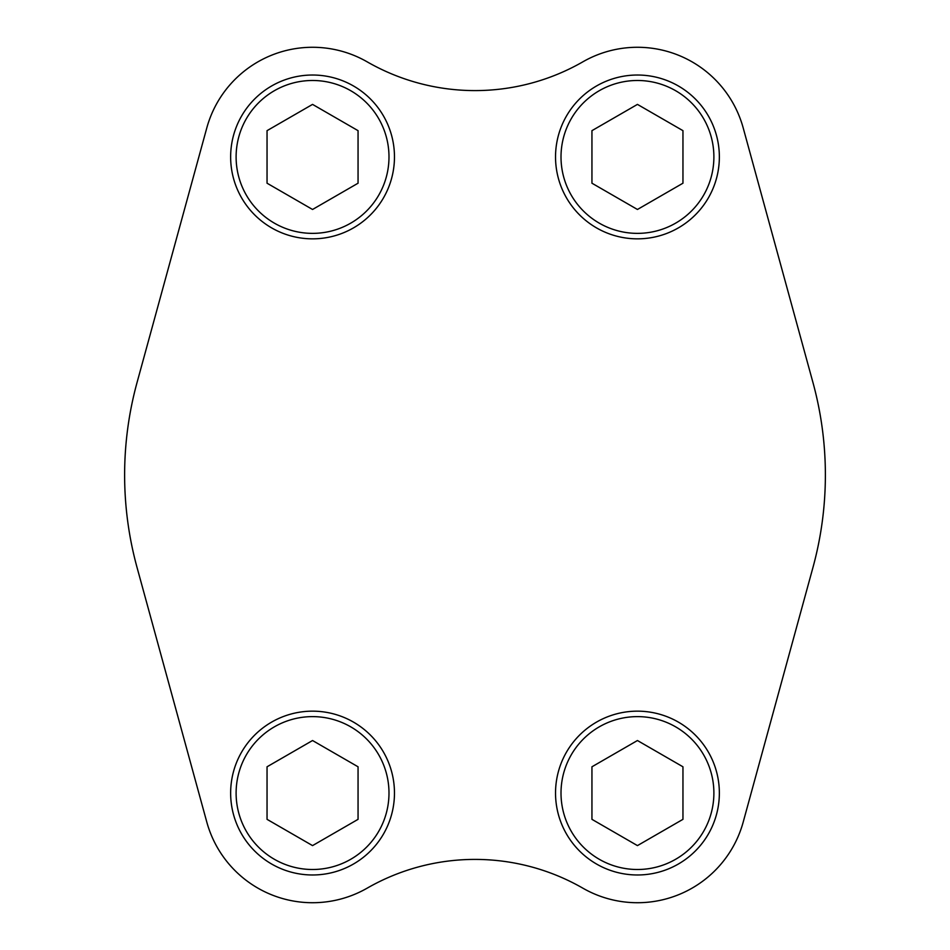 <?xml version="1.0" encoding="UTF-8"?>
<svg xmlns="http://www.w3.org/2000/svg" width="950" height="950" viewBox="0 0 950 950"><rect width="100%" height="100%" fill="white"/><g stroke="black" fill="none" stroke-linecap="round" stroke-linejoin="round"><path stroke-width="1.43" d="M206.791 127.953L137.073 382.423A350.372 350.372 0 0 0 137.073 567.577L206.791 822.047A109.666 109.666 0 0 0 367.151 888.167A216.6 216.6 0 0 1 582.849 888.167A109.666 109.666 0 0 0 743.209 822.047L812.927 567.577A350.372 350.372 0 0 0 812.927 382.423L743.209 127.953A109.666 109.666 0 0 0 582.849 61.833A216.6 216.6 0 0 1 367.151 61.833A109.666 109.666 0 0 0 206.791 127.953M591.945 183.208L637.45 209.475L682.955 183.208L682.955 130.661L637.45 104.393L591.945 130.661L591.945 183.208M637.45 75.026A81.902 81.902 0 0 1 708.379 197.885A81.902 81.902 0 0 1 566.509 197.885A81.902 81.902 0 0 1 637.45 75.026A81.902 81.902 0 0 1 708.379 197.885A81.902 81.902 0 0 1 566.509 197.885A81.902 81.902 0 0 1 637.45 75.026M267.045 183.208L312.55 209.475L358.055 183.208L358.055 130.661L312.55 104.393L267.045 130.661L267.045 183.208M312.55 75.026A81.902 81.902 0 0 1 383.491 197.885A81.902 81.902 0 0 1 241.621 197.885A81.902 81.902 0 0 1 312.55 75.026A81.902 81.902 0 0 1 383.491 197.885A81.902 81.902 0 0 1 241.621 197.885A81.902 81.902 0 0 1 312.55 75.026M591.945 819.339L637.45 845.607L682.955 819.339L682.955 766.793L637.45 740.525L591.945 766.793L591.945 819.339M637.45 711.158A81.902 81.902 0 0 1 708.379 834.017A81.902 81.902 0 0 1 566.509 834.017A81.902 81.902 0 0 1 637.45 711.158A81.902 81.902 0 0 1 708.379 834.017A81.902 81.902 0 0 1 566.509 834.017A81.902 81.902 0 0 1 637.45 711.158M267.045 819.339L312.55 845.607L358.055 819.339L358.055 766.793L312.55 740.525L267.045 766.793L267.045 819.339M312.55 711.158A81.902 81.902 0 0 1 383.491 834.017A81.902 81.902 0 0 1 241.621 834.017A81.902 81.902 0 0 1 312.55 711.158A81.902 81.902 0 0 1 383.491 834.017A81.902 81.902 0 0 1 241.621 834.017A81.902 81.902 0 0 1 312.55 711.158M637.45 80.489A76.451 76.451 0 0 1 703.653 195.154A76.451 76.451 0 0 1 571.247 195.154A76.451 76.451 0 0 1 637.45 80.489M312.55 80.489A76.451 76.451 0 0 1 378.753 195.154A76.451 76.451 0 0 1 246.347 195.154A76.451 76.451 0 0 1 312.55 80.489M637.45 716.621A76.451 76.451 0 0 1 703.653 831.286A76.451 76.451 0 0 1 571.247 831.286A76.451 76.451 0 0 1 637.45 716.621M312.55 716.621A76.451 76.451 0 0 1 378.753 831.286A76.451 76.451 0 0 1 246.347 831.286A76.451 76.451 0 0 1 312.55 716.621"/></g></svg>
